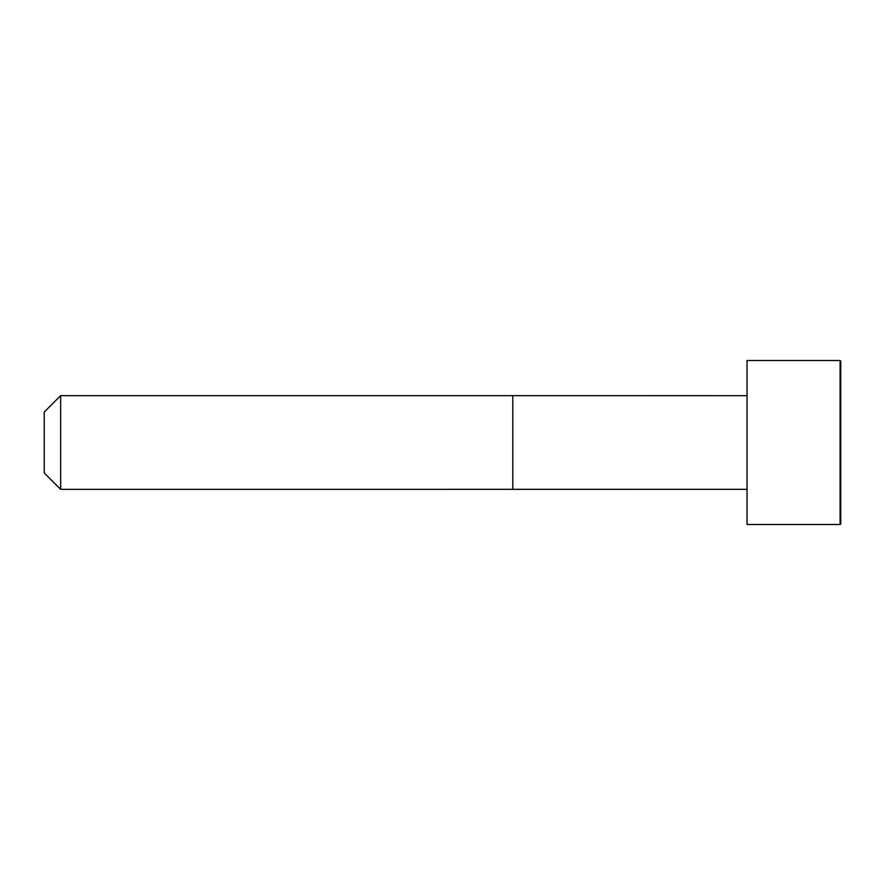 <?xml version="1.0" encoding="UTF-8"?>
<svg xmlns="http://www.w3.org/2000/svg" width="885" height="885" viewBox="0 0 885 885"><rect width="100%" height="100%" fill="white"/><g stroke="black" fill="none" stroke-linecap="round" stroke-linejoin="round"><path stroke-width="1.33" d="M747.04 489.328L60.645 489.35L44.25 472.955L44.25 412.045L60.645 395.65L60.645 489.35M840.097 360.505L747.04 360.505L747.04 524.495L840.097 524.495A0.653 0.653 0 0 0 840.75 523.843L840.75 361.157L840.097 360.505L840.097 524.495M747.04 395.672L512.78 395.65L512.78 489.35M512.78 395.65L60.645 395.65"/></g></svg>
